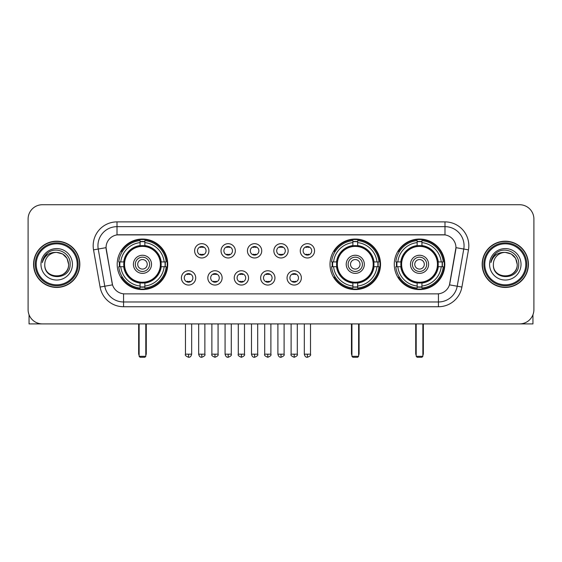 <?xml version="1.0" encoding="UTF-8"?>
<svg xmlns="http://www.w3.org/2000/svg" width="562" height="562" viewBox="0 0 562 562"><rect width="100%" height="100%" fill="white"/><g stroke="black" fill="none" stroke-linecap="round" stroke-linejoin="round"><path stroke-width="0.84" d="M330.006 264.316A25.269 25.269 0 0 0 355.275 289.578A25.269 25.269 0 0 0 380.537 264.316A25.269 25.269 0 0 0 355.275 239.047A25.269 25.269 0 0 0 330.006 264.316M394.271 264.316A25.269 25.269 0 0 0 419.533 289.578A25.269 25.269 0 0 0 444.802 264.316A25.269 25.269 0 0 0 419.533 239.047A25.269 25.269 0 0 0 394.271 264.316M117.198 264.316A25.269 25.269 0 0 0 142.467 289.578A25.269 25.269 0 0 0 167.729 264.316A25.269 25.269 0 0 0 142.467 239.047A25.269 25.269 0 0 0 117.198 264.316M195.717 277.902A7.151 7.151 0 0 1 188.565 285.053A7.151 7.151 0 0 1 181.414 277.902A7.151 7.151 0 0 1 188.565 270.751A7.151 7.151 0 0 1 195.717 277.902M184.273 277.902A4.292 4.292 0 0 0 188.565 282.194A4.292 4.292 0 0 0 192.857 277.902A4.292 4.292 0 0 0 188.565 273.61A4.292 4.292 0 0 0 184.273 277.902M222.123 277.902A7.151 7.151 0 0 1 214.972 285.053A7.151 7.151 0 0 1 207.821 277.902A7.151 7.151 0 0 1 214.972 270.751A7.151 7.151 0 0 1 222.123 277.902M210.687 277.902A4.292 4.292 0 0 0 214.972 282.194A4.292 4.292 0 0 0 219.264 277.902A4.292 4.292 0 0 0 214.972 273.61A4.292 4.292 0 0 0 210.687 277.902M248.537 277.902A7.151 7.151 0 0 1 241.386 285.053A7.151 7.151 0 0 1 234.235 277.902A7.151 7.151 0 0 1 241.386 270.751A7.151 7.151 0 0 1 248.537 277.902M237.094 277.902A4.292 4.292 0 0 0 241.386 282.194A4.292 4.292 0 0 0 245.678 277.902A4.292 4.292 0 0 0 241.386 273.61A4.292 4.292 0 0 0 237.094 277.902M274.944 277.902A7.151 7.151 0 0 1 267.793 285.053A7.151 7.151 0 0 1 260.642 277.902A7.151 7.151 0 0 1 267.793 270.751A7.151 7.151 0 0 1 274.944 277.902M263.508 277.902A4.292 4.292 0 0 0 267.793 282.194A4.292 4.292 0 0 0 272.085 277.902A4.292 4.292 0 0 0 267.793 273.61A4.292 4.292 0 0 0 263.508 277.902M301.358 277.902A7.151 7.151 0 0 1 294.207 285.053A7.151 7.151 0 0 1 287.056 277.902A7.151 7.151 0 0 1 294.207 270.751A7.151 7.151 0 0 1 301.358 277.902M289.915 277.902A4.292 4.292 0 0 0 294.207 282.194A4.292 4.292 0 0 0 298.492 277.902A4.292 4.292 0 0 0 294.207 273.61A4.292 4.292 0 0 0 289.915 277.902M208.916 250.821A7.151 7.151 0 0 1 201.772 257.972A7.151 7.151 0 0 1 194.621 250.821A7.151 7.151 0 0 1 201.772 243.676A7.151 7.151 0 0 1 208.916 250.821M197.48 250.821A4.292 4.292 0 0 0 201.772 255.113A4.292 4.292 0 0 0 206.057 250.821A4.292 4.292 0 0 0 201.772 246.535A4.292 4.292 0 0 0 197.48 250.821M235.33 250.821A7.151 7.151 0 0 1 228.179 257.972A7.151 7.151 0 0 1 221.028 250.821A7.151 7.151 0 0 1 228.179 243.676A7.151 7.151 0 0 1 235.33 250.821M223.887 250.821A4.292 4.292 0 0 0 228.179 255.113A4.292 4.292 0 0 0 232.471 250.821A4.292 4.292 0 0 0 228.179 246.535A4.292 4.292 0 0 0 223.887 250.821M261.737 250.821A7.151 7.151 0 0 1 254.593 257.972A7.151 7.151 0 0 1 247.442 250.821A7.151 7.151 0 0 1 254.593 243.676A7.151 7.151 0 0 1 261.737 250.821M250.301 250.821A4.292 4.292 0 0 0 254.593 255.113A4.292 4.292 0 0 0 258.878 250.821A4.292 4.292 0 0 0 254.593 246.535A4.292 4.292 0 0 0 250.301 250.821M288.151 250.821A7.151 7.151 0 0 1 281 257.972A7.151 7.151 0 0 1 273.849 250.821A7.151 7.151 0 0 1 281 243.676A7.151 7.151 0 0 1 288.151 250.821M276.708 250.821A4.292 4.292 0 0 0 281 255.113A4.292 4.292 0 0 0 285.292 250.821A4.292 4.292 0 0 0 281 246.535A4.292 4.292 0 0 0 276.708 250.821M314.558 250.821A7.151 7.151 0 0 1 307.407 257.972A7.151 7.151 0 0 1 300.263 250.821A7.151 7.151 0 0 1 307.407 243.676A7.151 7.151 0 0 1 314.558 250.821M303.122 250.821A4.292 4.292 0 0 0 307.407 255.113A4.292 4.292 0 0 0 311.699 250.821A4.292 4.292 0 0 0 307.407 246.535A4.292 4.292 0 0 0 303.122 250.821M100.092 287.049L93.538 249.865A23.836 23.836 0 0 1 117.008 221.885L444.992 221.885A23.836 23.836 0 0 1 468.462 249.865L461.908 287.049A23.836 23.836 0 0 1 438.437 306.74L123.563 306.74A23.836 23.836 0 0 1 100.092 287.049L112.519 284.857L106.239 249.865A12.87 12.87 0 0 1 118.912 234.761L443.088 234.761A12.87 12.87 0 0 1 455.761 249.865L449.874 283.234A12.87 12.87 0 0 1 437.201 293.87L124.799 293.87A12.87 12.87 0 0 1 112.126 283.234L106.042 247.659L98.231 249.036A19.066 19.066 0 0 1 117.008 226.655L444.992 226.655A19.066 19.066 0 0 1 463.769 249.036L457.215 286.22A19.066 19.066 0 0 1 438.437 301.977L123.563 301.977A19.066 19.066 0 0 1 104.785 286.22L98.231 249.036A19.066 19.066 0 0 1 97.943 245.72M119.467 266.697A23.119 23.119 0 0 1 119.467 261.934M396.54 266.697A23.119 23.119 0 0 1 396.54 261.934M332.275 266.697A23.119 23.119 0 0 1 332.275 261.934M33.579 264.316A23.119 23.119 0 0 0 56.706 287.435A23.119 23.119 0 0 0 79.825 264.316A23.119 23.119 0 0 0 56.706 241.196A23.119 23.119 0 0 0 33.579 264.316M482.175 264.316A23.119 23.119 0 0 0 505.294 287.435A23.119 23.119 0 0 0 528.421 264.316A23.119 23.119 0 0 0 505.294 241.196A23.119 23.119 0 0 0 482.175 264.316M117.008 221.885L117.008 234.902L444.992 234.902L444.992 221.885M106.042 247.631L106.183 245.72M437.201 293.87L124.799 293.87M468.462 249.865L455.958 247.659L449.481 284.857L461.908 287.049M449.874 283.234L449.797 283.641M112.203 283.641L112.126 283.234M533.9 219.025A14.303 14.303 0 0 0 519.597 204.723L42.403 204.723A14.303 14.303 0 0 0 28.1 219.025L28.1 309.606A14.303 14.303 0 0 0 42.403 323.902L519.597 323.902A14.303 14.303 0 0 0 533.9 309.606L533.9 219.025L533.9 309.606M28.1 219.025L28.1 309.606M519.597 204.723L42.403 204.723M42.403 323.902L519.597 323.902M29.055 314.741L29.055 323.902L84.356 323.902M77.205 264.316A20.499 20.499 0 0 0 56.706 243.817A20.499 20.499 0 0 0 36.207 264.316A20.499 20.499 0 0 0 56.706 284.815A20.499 20.499 0 0 0 77.205 264.316M78.153 264.316A21.454 21.454 0 0 0 56.706 242.861A21.454 21.454 0 0 0 35.251 264.316A21.454 21.454 0 0 0 56.706 285.77A21.454 21.454 0 0 0 78.153 264.316M79.586 264.316A22.88 22.88 0 0 0 56.706 241.435A22.88 22.88 0 0 0 33.818 264.316A22.88 22.88 0 0 0 56.706 287.196A22.88 22.88 0 0 0 79.586 264.316M68.62 264.316C67.911 257.073 63.942 253.104 56.706 252.394L62.663 253.996L67.026 258.358L68.62 264.316L67.026 258.358L62.663 253.996L56.706 252.394L62.663 253.996L67.026 258.358L68.62 264.316L67.026 258.358L62.663 253.996L56.706 252.394L62.663 253.996L67.026 258.358L68.62 264.316C69.351 279.686 44.054 279.686 44.784 264.316C43.724 280.852 70.686 280.487 70.124 264.316C71.009 252.963 56.137 245.749 47.566 253.062C44.574 255.555 42.824 258.731 42.312 262.58C44.56 255.485 49.358 252.085 56.706 252.394L62.663 253.996L67.026 258.358L68.62 264.316C69.351 279.686 44.054 279.686 44.784 264.316C44.054 279.686 69.351 279.686 68.62 264.316C69.351 279.686 44.054 279.686 44.784 264.316C44.054 279.686 69.351 279.686 68.62 264.316C69.351 279.686 44.054 279.686 44.784 264.316C44.054 279.686 69.351 279.686 68.62 264.316C69.351 279.686 44.054 279.686 44.784 264.316C44.054 279.686 69.351 279.686 68.62 264.316C69.351 279.686 44.054 279.686 44.784 264.316C44.054 279.686 69.351 279.686 68.62 264.316C69.351 279.686 44.054 279.686 44.784 264.316C44.054 279.686 69.351 279.686 68.62 264.316C69.351 279.686 44.054 279.686 44.784 264.316A11.921 11.921 0 0 1 56.706 252.394L62.663 253.996L67.026 258.358L68.62 264.316C69.098 273.568 57.205 279.707 49.948 274.13M40.97 264.316A15.729 15.729 0 0 0 56.706 280.045A15.729 15.729 0 0 0 72.435 264.316A15.729 15.729 0 0 0 56.706 248.58A15.729 15.729 0 0 0 40.97 264.316M47.559 253.062L44.047 257.241M43.829 257.649L44.145 257.073L43.829 257.649M160.999 266.697A18.687 18.687 0 0 0 144.848 245.777L144.848 245.777A18.687 18.687 0 0 0 123.928 266.697A18.687 18.687 0 0 0 160.999 266.697L160.999 266.697A18.687 18.687 0 0 1 144.848 282.848L144.848 286.016A21.834 21.834 0 0 0 164.167 266.697L166.183 266.697A23.836 23.836 0 0 1 144.848 288.032L144.848 286.016M119.945 266.697A22.642 22.642 0 0 1 119.945 261.934M144.848 241.793A22.642 22.642 0 0 0 140.079 241.793M164.982 261.934A22.642 22.642 0 0 1 164.982 266.697M164.167 261.934L166.183 261.934A23.836 23.836 0 0 0 144.848 240.599L144.848 245.552A18.911 18.911 0 0 1 161.224 261.934L164.167 261.934A21.834 21.834 0 0 0 144.848 242.608M120.76 266.697L118.751 266.697A23.836 23.836 0 0 0 140.079 288.032L140.079 283.072A18.911 18.911 0 0 1 123.703 266.697L120.76 266.697A21.834 21.834 0 0 0 140.079 286.016M164.167 266.697L161.224 266.697A18.911 18.911 0 0 1 144.848 283.072L144.848 282.848M123.928 266.697L123.928 266.697A18.687 18.687 0 0 0 140.079 282.848M144.848 286.831A22.642 22.642 0 0 1 140.079 286.831M140.079 242.608L140.079 240.599A23.836 23.836 0 0 0 118.751 261.934L123.703 261.934A18.911 18.911 0 0 1 140.079 245.552L140.079 242.608A21.834 21.834 0 0 0 120.76 261.934M160.388 264.316A17.928 17.928 0 0 1 142.467 282.236A17.928 17.928 0 0 1 124.539 264.316A17.928 17.928 0 0 1 142.467 246.388A17.928 17.928 0 0 1 160.388 264.316M151.522 264.316A9.055 9.055 0 0 0 142.467 255.26A9.055 9.055 0 0 0 133.405 264.316A9.055 9.055 0 0 0 142.467 273.371A9.055 9.055 0 0 0 151.522 264.316M149.618 264.316A7.151 7.151 0 0 0 142.467 257.164A7.151 7.151 0 0 0 135.316 264.316A7.151 7.151 0 0 0 142.467 271.467A7.151 7.151 0 0 0 149.618 264.316M147.23 264.316A4.77 4.77 0 0 1 142.467 269.079A4.77 4.77 0 0 1 137.697 264.316A4.77 4.77 0 0 1 142.467 259.546A4.77 4.77 0 0 1 147.23 264.316A4.77 4.77 0 0 1 142.467 269.079A4.77 4.77 0 0 1 137.697 264.316A4.77 4.77 0 0 1 142.467 259.546A4.77 4.77 0 0 1 147.23 264.316M122.404 251.446L121.28 251.446A24.791 24.791 0 0 1 167.251 264.316A24.791 24.791 0 0 1 121.28 277.185L122.404 277.185M139.13 323.902L139.13 356.322L145.804 356.322L145.804 323.902M139.13 356.322L140.079 357.277L144.848 357.277L145.804 356.322M373.807 266.697A18.687 18.687 0 0 0 357.657 245.777L357.657 245.777A18.687 18.687 0 0 0 336.736 266.697A18.687 18.687 0 0 0 373.807 266.697L373.807 266.697A18.687 18.687 0 0 1 357.657 282.848L357.657 286.016A21.834 21.834 0 0 0 376.976 266.697L378.992 266.697A23.836 23.836 0 0 1 357.657 288.032L357.657 286.016M332.753 266.697A22.642 22.642 0 0 1 332.753 261.934M357.657 241.793A22.642 22.642 0 0 0 352.887 241.793M377.79 261.934A22.642 22.642 0 0 1 377.79 266.697M376.976 261.934L378.992 261.934A23.836 23.836 0 0 0 357.657 240.599L357.657 245.552A18.911 18.911 0 0 1 374.032 261.934L376.976 261.934A21.834 21.834 0 0 0 357.657 242.608M333.568 266.697L331.559 266.697A23.836 23.836 0 0 0 352.887 288.032L352.887 283.072A18.911 18.911 0 0 1 336.512 266.697L333.568 266.697A21.834 21.834 0 0 0 352.887 286.016M376.976 266.697L374.032 266.697A18.911 18.911 0 0 1 357.657 283.072L357.657 282.848M336.736 266.697L336.736 266.697A18.687 18.687 0 0 0 352.887 282.848M357.657 286.831A22.642 22.642 0 0 1 352.887 286.831M352.887 242.608L352.887 240.599A23.836 23.836 0 0 0 331.559 261.934L336.512 261.934A18.911 18.911 0 0 1 352.887 245.552L352.887 242.608A21.834 21.834 0 0 0 333.568 261.934M373.196 264.316A17.928 17.928 0 0 1 355.275 282.236A17.928 17.928 0 0 1 337.348 264.316A17.928 17.928 0 0 1 355.275 246.388A17.928 17.928 0 0 1 373.196 264.316M364.331 264.316A9.055 9.055 0 0 0 355.275 255.26A9.055 9.055 0 0 0 346.213 264.316A9.055 9.055 0 0 0 355.275 273.371A9.055 9.055 0 0 0 364.331 264.316M362.427 264.316A7.151 7.151 0 0 0 355.275 257.164A7.151 7.151 0 0 0 348.124 264.316A7.151 7.151 0 0 0 355.275 271.467A7.151 7.151 0 0 0 362.427 264.316M360.038 264.316A4.77 4.77 0 0 1 355.275 269.079A4.77 4.77 0 0 1 350.505 264.316A4.77 4.77 0 0 1 355.275 259.546A4.77 4.77 0 0 1 360.038 264.316A4.77 4.77 0 0 1 355.275 269.079A4.77 4.77 0 0 1 350.505 264.316A4.77 4.77 0 0 1 355.275 259.546A4.77 4.77 0 0 1 360.038 264.316M335.212 251.446L334.088 251.446A24.791 24.791 0 0 1 380.06 264.316A24.791 24.791 0 0 1 334.088 277.185L335.212 277.185M351.938 323.902L351.938 356.322L358.612 356.322L358.612 323.902M351.938 356.322L352.887 357.277L357.657 357.277L358.612 356.322M438.072 266.697A18.687 18.687 0 0 0 421.922 245.777L421.922 245.777A18.687 18.687 0 0 0 401.001 266.697A18.687 18.687 0 0 0 438.072 266.697L438.072 266.697A18.687 18.687 0 0 1 421.922 282.848L421.922 286.016A21.834 21.834 0 0 0 441.24 266.697L443.249 266.697A23.836 23.836 0 0 1 421.922 288.032L421.922 286.016M397.018 266.697A22.642 22.642 0 0 1 397.018 261.934M421.922 241.793A22.642 22.642 0 0 0 417.152 241.793M442.055 261.934A22.642 22.642 0 0 1 442.055 266.697M441.24 261.934L443.249 261.934A23.836 23.836 0 0 0 421.922 240.599L421.922 245.552A18.911 18.911 0 0 1 438.297 261.934L441.24 261.934A21.834 21.834 0 0 0 421.922 242.608M397.833 266.697L395.817 266.697A23.836 23.836 0 0 0 417.152 288.032L417.152 283.072A18.911 18.911 0 0 1 400.776 266.697L397.833 266.697A21.834 21.834 0 0 0 417.152 286.016M441.24 266.697L438.297 266.697A18.911 18.911 0 0 1 421.922 283.072L421.922 282.848M401.001 266.697L401.001 266.697A18.687 18.687 0 0 0 417.152 282.848M421.922 286.831A22.642 22.642 0 0 1 417.152 286.831M417.152 242.608L417.152 240.599A23.836 23.836 0 0 0 395.817 261.934L400.776 261.934A18.911 18.911 0 0 1 417.152 245.552L417.152 242.608A21.834 21.834 0 0 0 397.833 261.934M437.461 264.316A17.928 17.928 0 0 1 419.533 282.236A17.928 17.928 0 0 1 401.612 264.316A17.928 17.928 0 0 1 419.533 246.388A17.928 17.928 0 0 1 437.461 264.316M428.595 264.316A9.055 9.055 0 0 0 419.533 255.26A9.055 9.055 0 0 0 410.478 264.316A9.055 9.055 0 0 0 419.533 273.371A9.055 9.055 0 0 0 428.595 264.316M426.684 264.316A7.151 7.151 0 0 0 419.533 257.164A7.151 7.151 0 0 0 412.382 264.316A7.151 7.151 0 0 0 419.533 271.467A7.151 7.151 0 0 0 426.684 264.316M424.303 264.316A4.77 4.77 0 0 1 419.533 269.079A4.77 4.77 0 0 1 414.77 264.316A4.77 4.77 0 0 1 419.533 259.546A4.77 4.77 0 0 1 424.303 264.316A4.77 4.77 0 0 1 419.533 269.079A4.77 4.77 0 0 1 414.77 264.316A4.77 4.77 0 0 1 419.533 259.546A4.77 4.77 0 0 1 424.303 264.316M399.47 251.446L398.346 251.446A24.791 24.791 0 0 1 444.324 264.316A24.791 24.791 0 0 1 398.346 277.185L399.47 277.185M416.196 323.902L416.196 356.322L422.87 356.322L422.87 323.902M416.196 356.322L417.152 357.277L421.922 357.277L422.87 356.322M200.339 254.867L200.339 254.193A3.66 3.66 0 0 0 203.198 254.193L203.198 254.867M203.198 246.781L203.198 247.456A3.66 3.66 0 0 0 200.339 247.456L200.339 246.781M226.746 254.867L226.746 254.193A3.66 3.66 0 0 0 229.612 254.193L229.612 254.867M229.612 246.781L229.612 247.456A3.66 3.66 0 0 0 226.746 247.456L226.746 246.781M253.16 254.867L253.16 254.193A3.66 3.66 0 0 0 256.019 254.193L256.019 254.867M256.019 246.781L256.019 247.456A3.66 3.66 0 0 0 253.16 247.456L253.16 246.781M279.567 254.867L279.567 254.193A3.66 3.66 0 0 0 282.433 254.193L282.433 254.867M282.433 246.781L282.433 247.456A3.66 3.66 0 0 0 279.567 247.456L279.567 246.781M305.981 254.867L305.981 254.193A3.66 3.66 0 0 0 308.84 254.193L308.84 254.867M308.84 246.781L308.84 247.456A3.66 3.66 0 0 0 305.981 247.456L305.981 246.781M187.132 281.948L187.132 281.267A3.66 3.66 0 0 0 189.991 281.267L189.991 281.948M189.991 273.856L189.991 274.537A3.66 3.66 0 0 0 187.132 274.537L187.132 273.856M213.546 281.948L213.546 281.267A3.66 3.66 0 0 0 216.405 281.267L216.405 281.948M216.405 273.856L216.405 274.537A3.66 3.66 0 0 0 213.546 274.537L213.546 273.856M239.953 281.948L239.953 281.267A3.66 3.66 0 0 0 242.812 281.267L242.812 281.948M242.812 273.856L242.812 274.537A3.66 3.66 0 0 0 239.953 274.537L239.953 273.856M266.367 281.948L266.367 281.267A3.66 3.66 0 0 0 269.226 281.267L269.226 281.948M269.226 273.856L269.226 274.537A3.66 3.66 0 0 0 266.367 274.537L266.367 273.856M292.774 281.948L292.774 281.267A3.66 3.66 0 0 0 295.633 281.267L295.633 281.948M295.633 273.856L295.633 274.537A3.66 3.66 0 0 0 292.774 274.537L292.774 273.856M532.945 314.741L532.945 323.902L477.644 323.902M525.793 264.316A20.499 20.499 0 0 0 505.294 243.817A20.499 20.499 0 0 0 484.795 264.316A20.499 20.499 0 0 0 505.294 284.815A20.499 20.499 0 0 0 525.793 264.316M526.749 264.316A21.454 21.454 0 0 0 505.294 242.861A21.454 21.454 0 0 0 483.847 264.316A21.454 21.454 0 0 0 505.294 285.77A21.454 21.454 0 0 0 526.749 264.316M528.182 264.316A22.88 22.88 0 0 0 505.294 241.435A22.88 22.88 0 0 0 482.414 264.316A22.88 22.88 0 0 0 505.294 287.196A22.88 22.88 0 0 0 528.182 264.316M493.38 264.316A11.921 11.921 0 0 1 505.294 252.394L511.258 253.996L515.621 258.358L517.216 264.316L515.621 258.358L511.258 253.996L505.294 252.394L511.258 253.996L515.621 258.358L517.216 264.316L515.621 258.358L511.258 253.996L505.294 252.394L511.258 253.996L515.621 258.358L517.216 264.316L515.621 258.358L511.258 253.996L505.294 252.394L511.258 253.996L515.621 258.358L517.216 264.316C517.946 279.686 492.649 279.686 493.38 264.316C492.319 280.852 519.281 280.487 518.719 264.316C519.604 252.963 504.732 245.749 496.162 253.062C493.169 255.555 491.42 258.731 490.9 262.58C493.148 255.485 497.946 252.085 505.294 252.394L511.258 253.996L515.621 258.358L517.216 264.316C517.946 279.686 492.649 279.686 493.38 264.316C492.649 279.686 517.946 279.686 517.216 264.316C517.946 279.686 492.649 279.686 493.38 264.316C492.649 279.686 517.946 279.686 517.216 264.316C517.946 279.686 492.649 279.686 493.38 264.316C492.649 279.686 517.946 279.686 517.216 264.316C517.946 279.686 492.649 279.686 493.38 264.316C492.649 279.686 517.946 279.686 517.216 264.316C517.946 279.686 492.649 279.686 493.38 264.316C492.649 279.686 517.946 279.686 517.216 264.316C517.693 273.568 505.793 279.707 498.536 274.13M505.294 252.394C512.537 253.104 516.506 257.073 517.216 264.316M489.565 264.316A15.729 15.729 0 0 0 505.294 280.045A15.729 15.729 0 0 0 521.03 264.316A15.729 15.729 0 0 0 505.294 248.58A15.729 15.729 0 0 0 489.565 264.316M496.155 253.062L492.642 257.241M492.424 257.649L492.741 257.073M438.437 293.814L438.437 306.74M123.563 306.74L123.563 293.814M93.538 249.865L98.231 249.036M138.652 323.902L138.652 353.463L139.13 353.463M142.467 269.079A4.77 4.77 0 0 1 137.697 264.316A4.77 4.77 0 0 1 142.467 259.546M145.804 353.463L146.282 353.463L146.282 323.902M140.079 287.049A22.859 22.859 0 0 0 144.848 287.049M165.2 266.697A22.859 22.859 0 0 0 165.2 261.934M144.848 241.583A22.859 22.859 0 0 0 140.079 241.583M351.461 323.902L351.461 353.463L351.938 353.463M355.275 269.079A4.77 4.77 0 0 1 350.505 264.316A4.77 4.77 0 0 1 355.275 259.546M358.612 353.463L359.09 353.463L359.09 323.902M352.887 287.049A22.859 22.859 0 0 0 357.657 287.049M378.008 266.697A22.859 22.859 0 0 0 378.008 261.934M357.657 241.583A22.859 22.859 0 0 0 352.887 241.583M415.718 323.902L415.718 353.463L416.196 353.463M419.533 269.079A4.77 4.77 0 0 1 414.77 264.316A4.77 4.77 0 0 1 419.533 259.546M422.87 353.463L423.348 353.463L423.348 323.902M417.152 287.049A22.859 22.859 0 0 0 421.922 287.049M442.266 266.697A22.859 22.859 0 0 0 442.266 261.934M421.922 241.583A22.859 22.859 0 0 0 417.152 241.583M201.772 354.179L198.667 354.179C199.208 356.385 200.248 357.418 201.772 357.277L201.772 354.179L204.87 354.179L204.87 323.902M228.179 354.179L225.081 354.179C225.622 356.385 226.655 357.418 228.179 357.277L228.179 354.179L231.277 354.179L231.277 323.902M254.593 354.179L251.488 354.179C252.029 356.385 253.062 357.418 254.593 357.277L254.593 354.179L257.691 354.179L257.691 323.902M281 354.179L277.902 354.179C278.443 356.385 279.476 357.418 281 357.277L281 354.179L284.098 354.179L284.098 323.902M307.407 354.179L304.309 354.179C304.85 356.385 305.883 357.418 307.407 357.277L307.407 354.179L310.512 354.179L310.512 323.902M188.565 354.179L185.467 354.179C184.835 355.17 185.867 356.203 188.565 357.277L188.565 354.179L191.663 354.179L191.663 323.902M214.972 354.179L211.874 354.179C211.249 355.17 212.281 356.203 214.972 357.277L214.972 354.179L218.07 354.179L218.07 323.902M241.386 354.179L238.288 354.179C237.656 355.17 238.688 356.203 241.386 357.277L241.386 354.179L244.484 354.179L244.484 323.902M267.793 354.179L264.695 354.179C264.07 355.17 265.102 356.203 267.793 357.277L267.793 354.179L270.891 354.179L270.891 323.902M294.207 354.179L291.109 354.179C290.477 355.17 291.509 356.203 294.207 357.277L294.207 354.179L297.305 354.179L297.305 323.902M138.652 353.463A3.815 3.815 0 0 0 139.13 355.31M145.804 355.31A3.815 3.815 0 0 0 146.282 353.463M351.461 353.463A3.815 3.815 0 0 0 351.938 355.31M358.612 355.31A3.815 3.815 0 0 0 359.09 353.463M415.718 353.463A3.815 3.815 0 0 0 416.196 355.31M422.87 355.31A3.815 3.815 0 0 0 423.348 353.463M198.667 354.179L198.667 323.902M204.87 354.179C205.495 355.17 204.463 356.203 201.772 357.277M225.081 354.179L225.081 323.902M231.277 354.179C231.909 355.17 230.877 356.203 228.179 357.277M251.488 354.179L251.488 323.902M257.691 354.179C258.316 355.17 257.284 356.203 254.593 357.277M277.902 354.179L277.902 323.902M284.098 354.179C284.73 355.17 283.698 356.203 281 357.277M304.309 354.179L304.309 323.902M310.512 354.179C311.137 355.17 310.105 356.203 307.407 357.277M185.467 354.179L185.467 323.902M191.663 354.179C191.122 356.385 190.089 357.418 188.565 357.277M211.874 354.179L211.874 323.902M218.07 354.179C218.702 355.17 217.67 356.203 214.972 357.277M238.288 354.179L238.288 323.902M244.484 354.179C245.109 355.17 244.077 356.203 241.386 357.277M264.695 354.179L264.695 323.902M270.891 354.179C271.523 355.17 270.491 356.203 267.793 357.277M291.109 354.179L291.109 323.902M297.305 354.179C297.93 355.17 296.898 356.203 294.207 357.277"/></g></svg>
